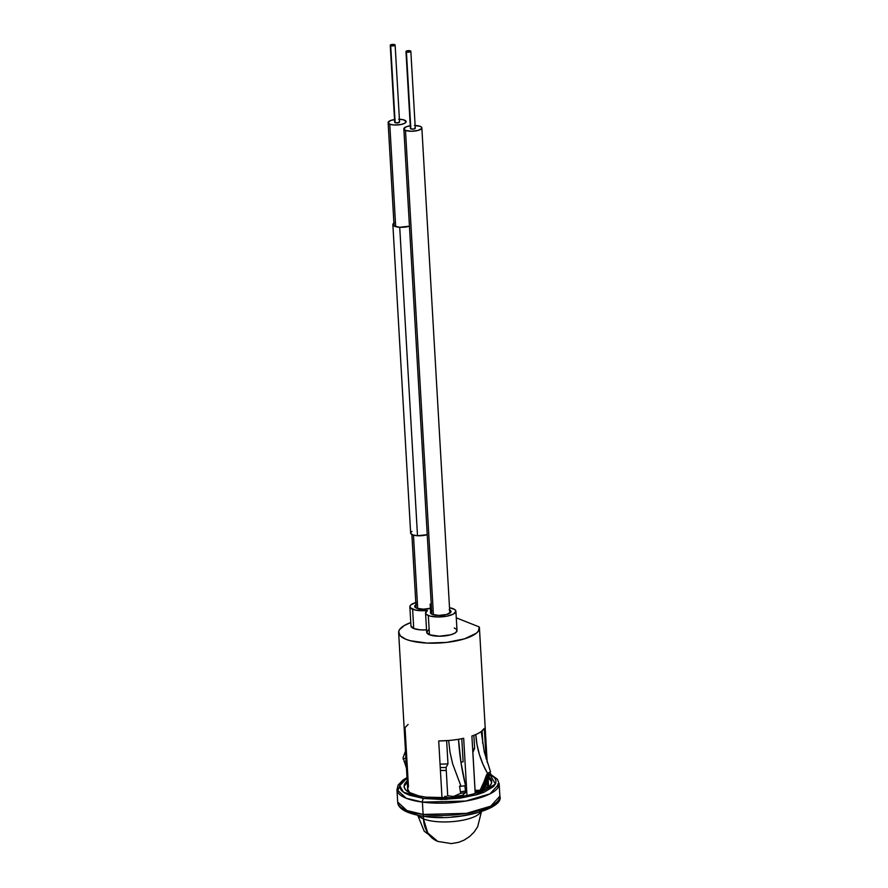 <?xml version="1.0" encoding="UTF-8"?>
<svg xmlns="http://www.w3.org/2000/svg" width="888" height="888" viewBox="0 0 888 888"><rect width="100%" height="100%" fill="white"/><g stroke="black" fill="none" stroke-linecap="round" stroke-linejoin="round"><path stroke-width="1.33" d="M480.874 811.887A31.935 10.079 176.7 0 1 456.399 821.222A31.935 10.079 176.7 0 1 423.454 818.891A31.935 25.064 111.6 0 0 437.729 841.402L427.739 832.933L423.454 818.891A31.935 10.079 -3.3 0 0 456.399 821.222A31.935 10.079 -3.3 0 0 480.874 811.887M423.31 816.327L423.454 818.891L423.31 816.327M418.359 815.495A31.935 10.079 -3.3 0 0 423.454 818.891L418.359 815.495M449.15 609.79L450.782 610.866L450.893 612.143L446.675 614.463L438.983 615.417L432.312 614.429A10.323 3.252 176.7 0 1 430.436 612.709A10.323 3.252 176.7 0 1 431.646 611.055M430.958 608.236L423.265 609.179L416.605 608.191A10.323 3.252 176.7 0 1 414.718 606.471A10.323 3.252 176.7 0 1 415.928 604.817M428.538 629.736L426.695 632.411L429.448 634.765A15.196 4.795 -3.3 0 0 446.564 635.675A15.196 4.795 -3.3 0 0 457.009 630.48L455.899 611.233A15.196 4.795 176.7 0 1 445.454 616.427A15.196 4.795 176.7 0 1 428.338 615.528L429.448 634.765L439.26 636.219L450.593 634.82L454.667 633.255L456.798 631.39L456.643 629.525L454.245 627.938M453.135 608.702A15.196 4.795 176.7 0 1 455.899 611.233L454.601 609.446L449.517 607.736A15.196 4.795 176.7 0 1 453.135 608.702M410.966 626.029L413.73 628.526A15.196 4.795 -3.3 0 0 426.54 629.892L420.246 629.847L413.73 628.526L412.62 609.29L413.73 628.526A15.196 4.795 -3.3 0 1 410.966 625.996L409.856 606.748A15.196 4.795 176.7 0 1 415.795 602.541M425.563 612.986L426.673 632.223A15.196 4.795 -3.3 0 0 429.448 634.765L428.338 615.528A15.196 4.795 176.7 0 1 425.563 612.986A15.196 4.795 176.7 0 1 427.439 610.489A15.196 4.795 176.7 0 1 412.62 609.29A15.196 4.795 176.7 0 1 409.856 606.748M481.218 731.546L484.304 752.025L490.52 771.794A52.814 16.672 176.7 0 1 487.423 773.27L482.861 764.013L479.342 754.312L476.978 744.41L475.802 734.52A40.46 12.765 -3.3 0 0 481.218 731.546L484.315 728.393L486.069 758.752L484.315 728.393A40.46 12.765 -3.3 0 1 481.218 731.546L484.304 752.025L490.52 771.794A52.814 16.672 176.7 0 1 487.423 773.27A67.111 48.318 66.5 0 1 475.802 734.52A40.46 12.765 -3.3 0 0 481.218 731.546M489.688 774.28L489.732 775.002L489.688 774.28M489.388 775.18L489.421 775.901L489.388 775.18M489.077 776.079L489.122 776.789L489.077 776.079M488.766 776.989L488.811 777.688L488.766 776.989M488.456 777.888L488.5 778.587L488.456 777.888M488.145 778.787L488.189 779.486L488.145 778.787M487.834 779.686L487.878 780.374L487.834 779.686M487.523 780.585L487.568 781.274L487.523 780.585M487.212 781.484L487.246 782.162L487.212 781.484M486.89 782.372L486.924 783.061L486.89 782.372M486.569 783.272L486.613 783.949L486.569 783.272M486.247 784.171L486.291 784.837L486.247 784.171M485.925 785.07L485.969 785.725L485.925 785.07M485.603 785.958L485.636 786.613L485.603 785.958M485.281 786.846L485.325 787.512L485.281 786.846M482.095 730.868L482.761 742.401A37.862 11.955 176.7 0 1 482.728 742.457A37.862 11.955 176.7 0 1 482.473 742.868A37.862 11.955 -3.3 0 0 482.761 742.401L482.095 730.868M488.289 783.505L487.712 787.19L485.292 786.879L487.712 787.19L487.379 781.385L487.712 787.19A40.46 12.765 -3.3 0 0 488.456 784.459L488.167 779.498A47.774 15.074 -3.3 0 1 484.071 781.54L486.635 774.625L487.512 774.802L487.423 773.27L487.512 774.802A52.814 16.672 -3.3 0 0 490.609 773.337A52.814 16.672 -3.3 0 1 487.512 774.802L486.635 774.625L486.702 775.701A51.671 16.306 -3.3 0 0 490.032 774.103A51.671 16.306 -3.3 0 1 486.702 775.701L486.258 776.678A51.027 16.106 -3.3 0 0 489.732 775.002A51.027 16.106 -3.3 0 1 486.258 776.678L485.825 777.644A50.372 15.895 -3.3 0 0 489.421 775.901A50.372 15.895 -3.3 0 1 485.825 777.644L485.381 778.621A49.728 15.695 -3.3 0 0 489.122 776.789A49.728 15.695 -3.3 0 1 485.381 778.621L484.948 779.586A49.073 15.485 -3.3 0 0 488.811 777.688A49.073 15.485 -3.3 0 1 484.948 779.586L484.504 780.563A48.418 15.285 -3.3 0 0 488.5 778.587A48.418 15.285 -3.3 0 1 484.504 780.563L484.071 781.54A47.774 15.074 -3.3 0 0 488.189 779.486M473.87 735.308L474.625 748.418L472.871 752.269L475.069 790.331L480.142 790.298L483.627 782.506A47.12 14.874 -3.3 0 0 487.878 780.374A47.12 14.874 -3.3 0 1 483.627 782.506L483.194 783.482A46.476 14.663 -3.3 0 0 487.568 781.274A46.476 14.663 -3.3 0 1 483.194 783.482L482.761 784.459A45.821 14.463 -3.3 0 0 487.246 782.162A45.821 14.463 -3.3 0 1 482.761 784.459L482.317 785.425A45.177 14.252 -3.3 0 0 486.924 783.061A45.177 14.252 -3.3 0 1 482.317 785.425L481.884 786.402A44.522 14.053 -3.3 0 0 486.613 783.949A44.522 14.053 -3.3 0 1 481.884 786.402L481.44 787.367A43.878 13.842 -3.3 0 0 486.291 784.837A43.878 13.842 -3.3 0 1 481.44 787.367L481.007 788.344A43.223 13.642 -3.3 0 0 485.969 785.725A43.223 13.642 -3.3 0 1 481.007 788.344L480.563 789.321A42.569 13.442 -3.3 0 0 485.636 786.613A42.569 13.442 -3.3 0 1 480.563 789.321L480.142 790.298A41.947 13.242 -3.3 0 0 485.325 787.512A41.947 13.242 176.7 0 1 480.142 790.298L475.069 790.331L472.871 752.269L474.625 748.418L473.87 735.308M471.894 736.019L475.202 793.45L471.894 736.019A40.46 12.765 -3.3 0 0 475.802 734.52A40.46 12.765 -3.3 0 1 471.894 736.019M406.46 768.164L403.063 757.675L405.561 750.86L403.063 757.675L406.46 768.164M408.125 724.43L405.028 727.583L408.425 786.38L407.67 788.988L409.69 792.784A40.46 12.765 -3.3 0 1 407.67 789.121L398.645 632.567A40.46 12.765 176.7 0 1 410.767 622.566L404.229 625.552L399.478 629.692L398.668 631.812L400.288 635.864L406.027 639.327L410.267 640.714L427.061 643.079L446.686 642.401L464.502 638.849L476.29 633.255L478.343 631.157L479.265 626.95A40.46 12.765 176.7 0 1 479.431 627.905A40.46 12.765 176.7 0 1 439.771 642.99A40.46 12.765 176.7 0 1 398.645 632.567M463.68 738.283L466.977 795.515L463.68 738.283A40.46 12.765 -3.3 0 1 458.508 739.282L460.961 762.459L465.567 785.614A53.946 17.027 176.7 0 1 461.039 786.302L452.625 763.813L449.994 752.103L448.651 740.503A40.46 12.765 -3.3 0 0 458.508 739.282A40.46 12.765 -3.3 0 0 463.68 738.283M438.716 740.947A40.46 12.765 -3.3 0 0 448.651 740.503A40.46 12.765 -3.3 0 0 458.508 739.282A81.574 25.164 -99.5 0 0 465.567 785.614A53.946 17.027 176.7 0 1 461.039 786.302L459.54 786.158L461.039 786.302L452.625 763.813L449.994 752.103L448.651 740.503L438.716 740.947L442.013 798.068L438.716 740.947M456.288 617.837L479.265 626.95L456.288 617.837M456.621 797.158L463.181 796.07A35.265 11.133 176.7 0 1 456.621 797.158M479.32 790.298A35.265 11.133 176.7 0 1 475.147 792.507L479.542 790.142M416.272 602.408L410.867 604.883L410.067 605.838L410.223 607.703L415.517 610.111L427.439 610.489L425.585 613.164L426.406 614.441L430.28 616.139L438.15 616.982L446.897 616.183L453.557 614.008L455.899 611.199M449.65 610.012A10.323 3.252 176.7 0 1 451.037 611.521A10.323 3.252 176.7 0 1 443.945 615.04A10.323 3.252 176.7 0 1 432.312 614.429L430.436 612.731L432.023 610.822M430.38 608.38A10.323 3.252 176.7 0 1 416.605 608.191L414.718 606.493L416.306 604.584M440.248 767.554A35.265 11.133 -3.3 0 0 446.087 767.421L447.719 795.792L453.513 796.469L460.65 793.328L459.54 786.158L460.65 793.328L453.513 796.469L447.719 795.792L446.087 767.421L447.974 763.846L446.087 767.421A35.265 11.133 -3.3 0 1 440.248 767.554M463.103 794.738L463.181 796.07L463.103 794.738M464.901 785.725L465.601 792.584L462.437 795.304A42.635 13.453 176.7 0 1 453.513 796.469A42.635 13.453 -3.3 0 0 462.437 795.304L465.601 792.584A52.814 16.672 176.7 0 1 460.65 793.328A52.814 16.672 -3.3 0 0 465.601 792.584L465.512 791.042A52.814 16.672 176.7 0 1 460.561 791.785A52.814 16.672 -3.3 0 0 465.512 791.042L464.901 785.725M461.793 738.683L463.125 761.793A37.862 11.955 176.7 0 1 460.928 762.226A37.862 11.955 -3.3 0 0 463.125 761.793L461.793 738.683M446.642 740.659L447.974 763.846L446.642 740.659M440.048 764.124A37.862 11.955 -3.3 0 0 447.974 763.846A37.862 11.955 176.7 0 1 440.048 764.124M472.66 749.217A37.862 11.955 -3.3 0 0 474.625 748.418A37.862 11.955 176.7 0 1 472.66 749.217M405.872 757.908A52.814 16.672 -3.3 0 0 403.152 759.218M406.049 760.961A51.027 16.106 -3.3 0 0 404.284 761.86M444.988 796.214L444.022 798.035L444.988 796.214M445.643 797.979L446.586 796.214L445.643 797.979M458.53 795.892L460.306 796.603L458.53 795.892M461.86 796.325L460.184 795.659L461.86 796.325M475.113 791.741L475.724 791.219L475.113 791.741M399.112 121.601L399.522 122.156L398.534 122.699L395.138 122.688A2.442 0.766 -3.3 0 0 397.891 122.844A2.442 0.766 -3.3 0 0 399.567 122.011L395.127 45.044A2.442 0.766 176.7 0 1 393.451 45.876A2.442 0.766 176.7 0 1 390.698 45.732L395.071 121.845M390.254 45.321L394.694 122.289A2.442 0.766 -3.3 0 0 395.138 122.688L390.698 45.732A2.442 0.766 176.7 0 1 390.254 45.321A2.442 0.766 176.7 0 1 391.93 44.489A2.442 0.766 176.7 0 1 394.683 44.633A2.442 0.766 176.7 0 1 395.127 45.044M395.149 119.469L390.598 120.524L388.123 122.688L389.765 124.176L395.682 226.651L389.765 124.176L393.895 124.975L400.788 124.564L404.739 123.277L406.127 121.612A9.013 2.842 176.7 0 1 399.933 124.709A9.013 2.842 176.7 0 1 389.765 124.176A9.013 2.842 176.7 0 1 388.123 122.666A9.013 2.842 176.7 0 1 394.538 119.547M413.464 535.131L417.704 608.546L413.464 535.131M399.4 119.27A9.013 2.842 176.7 0 1 404.484 120.124A9.013 2.842 176.7 0 1 406.127 121.623L403.33 119.758L398.656 119.258M394.683 44.633L391.286 44.622L390.32 45.477L393.229 45.91L395.093 45.188L394.683 44.633M414.829 127.839L415.24 128.383L414.252 128.938L410.855 128.927A2.442 0.766 -3.3 0 0 413.597 129.071A2.442 0.766 -3.3 0 0 415.273 128.238L410.844 51.271A2.442 0.766 176.7 0 1 409.168 52.103A2.442 0.766 176.7 0 1 406.415 51.959L410.789 128.072M405.971 51.56L410.411 128.527A2.442 0.766 -3.3 0 0 410.855 128.927L406.415 51.959A2.442 0.766 176.7 0 1 405.971 51.56A2.442 0.766 176.7 0 1 407.648 50.727A2.442 0.766 176.7 0 1 410.389 50.871A2.442 0.766 176.7 0 1 410.844 51.271M405.483 130.403L433.411 614.785L405.483 130.403L411.311 131.269L418.037 130.436L421.722 128.405L421.622 127.295L420.202 126.351A9.013 2.842 176.7 0 1 421.844 127.861A9.013 2.842 176.7 0 1 415.639 130.947A9.013 2.842 176.7 0 1 405.483 130.403A9.013 2.842 176.7 0 1 403.84 128.904L405.483 130.403M415.118 125.508A9.013 2.842 176.7 0 1 420.202 126.351L414.374 125.497M410.867 125.708L406.316 126.751L403.84 128.915A9.013 2.842 176.7 0 1 410.256 125.785M410.389 50.871L407.87 50.694L406.027 51.704L408.946 52.137L410.8 51.426L410.389 50.871M404.562 785.658L407.27 782.228A43.878 13.842 -3.3 0 0 404.184 787.157L404.484 784.426L407.204 780.996A43.878 13.842 176.7 0 0 404.107 786.546A43.878 13.842 176.7 0 0 425.918 797.147L418.947 795.926L408.569 792.163L405.561 789.776L404.184 787.157M422.411 802.108L465.734 801.054L490.032 793.839L499.167 783.838A51.182 16.151 176.7 0 1 473.97 799.389A51.182 16.151 176.7 0 1 422.411 802.108L423.121 814.429A51.182 16.151 -3.3 0 0 474.68 811.699A51.182 16.151 -3.3 0 0 499.877 796.159L490.742 806.16L466.433 813.364L423.121 814.429A2.93 1.432 97.5 0 0 424.187 816.449A2.93 1.432 -82.5 0 1 423.121 814.429L406.948 810.566L397.68 802.053A51.182 16.151 -3.3 0 0 423.121 814.429L422.411 802.108A51.182 16.151 176.7 0 1 396.969 789.732L406.238 798.257L422.411 802.108A2.93 1.432 -82.5 0 1 423.72 798.467A2.93 1.432 97.5 0 0 422.411 802.108M489.721 774.269L495.437 784.06L476.201 794.893L445.765 799.367L423.72 798.467L403.307 792.107L399.8 785.614L407.037 778.055L402.308 781.451L400.144 784.47L399.811 787.478L401.332 790.353L404.639 792.973L409.612 795.26L423.72 798.467L441.503 799.466L460.273 798.123L477.156 794.627L484.06 792.229L493.506 786.59L495.671 783.56L495.992 780.552L494.483 777.688L489.721 774.269M494.527 804.439L490.609 807.37L478.188 812.476L461.305 815.972L451.981 816.938M442.535 817.326L424.742 816.316A2.93 1.432 -82.5 0 1 424.187 816.449C406.782 813.641 397.946 808.846 397.68 802.053L396.969 789.732L398.124 785.059L403.152 779.897L407.004 777.611M417.083 814.973L405.672 810.833M488.833 776.945L491.63 780.874L491.319 783.605L489.355 786.357L485.792 789.01L474.492 793.661L467.188 795.47L450.671 797.713L425.918 797.147A43.878 13.842 176.7 0 0 470.107 794.816A43.878 13.842 176.7 0 0 491.708 781.495A43.878 13.842 176.7 0 0 488.833 776.945M491.697 782.106A43.878 13.842 -3.3 0 0 488.489 777.866L491.697 782.106M392.862 224.631L410.656 533.111A10.157 3.208 -3.3 0 0 417.504 535.741L399.722 227.261A10.157 3.208 176.7 0 1 392.862 224.631A10.157 3.208 176.7 0 1 393.917 223.099M394.239 222.899L392.951 224.142L393.895 225.941L399.722 227.261A10.157 3.208 176.7 0 0 409.446 226.196L399.722 227.261L417.504 535.741A10.157 3.208 -3.3 0 0 427.239 534.676L417.504 535.741L412.731 534.898L410.667 533.255M410.744 532.622L412.021 531.368M431.224 603.829L430.136 604.129L430.591 612.065L430.136 604.129L431.224 603.829M431.268 604.573L430.136 604.129L431.268 604.573M440.415 770.418A18.681 5.894 -3.3 0 0 446.264 770.473L440.415 770.418M481.429 811.71L477.655 826.795L474.014 832.189L469.63 836.518L464.102 840.126L458.663 842.312L451.359 843.6L437.729 841.402L424.198 831.19L417.782 815.384M479.431 627.905L487.19 762.437M416.106 607.98L411.877 534.521M394.083 226.04L388.123 122.666M449.828 613.175L421.844 127.861M431.823 614.207L403.84 128.904M424.209 816.449C458.097 821.733 504.617 808.568 499.877 796.159L499.167 783.838L497.48 779.331L490.021 773.87M400.233 784.259L398.257 789.654M498.079 787.523L497.868 783.915"/></g></svg>
